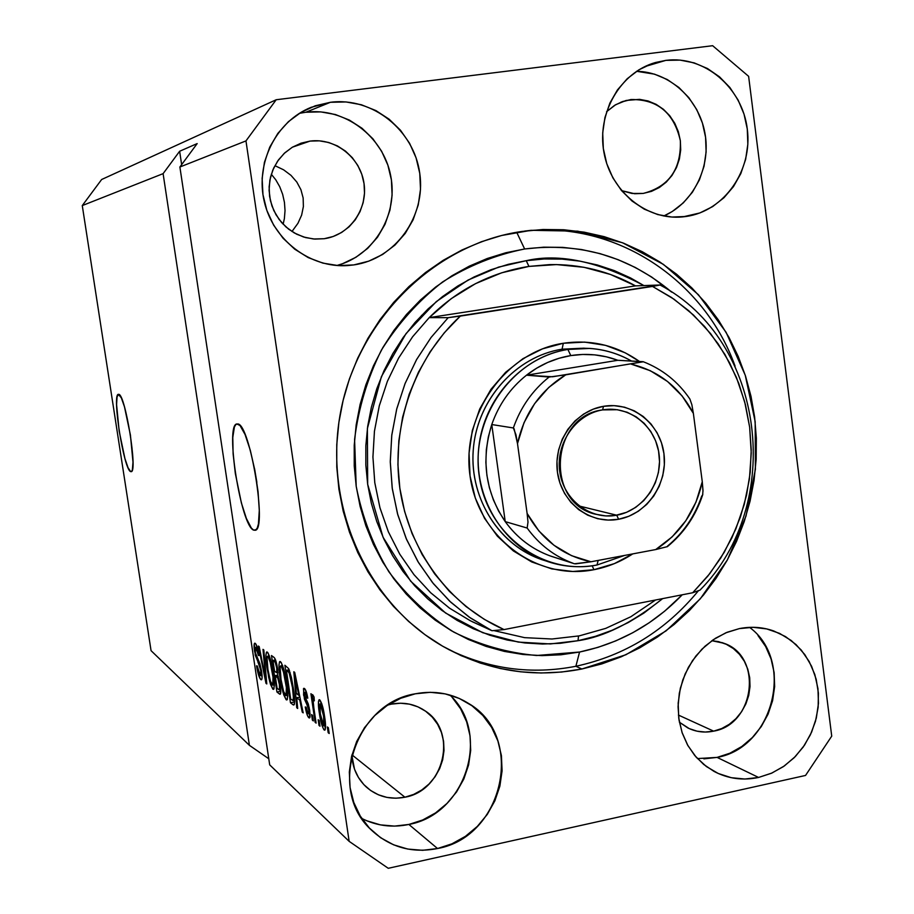 <?xml version="1.0" encoding="UTF-8"?>
<svg xmlns="http://www.w3.org/2000/svg" width="914" height="914" viewBox="0 0 914 914"><rect width="100%" height="100%" fill="white"/><g stroke="black" fill="none" stroke-linecap="round" stroke-linejoin="round"><path stroke-width="1.37" d="M130.645 471.601C123.893 469.99 111.828 394.185 118.363 394.322L121.322 397.83L124.464 406.799L130.428 435.121L132.987 462.13L132.393 469.693L131.65 471.384L130.645 471.601L128.017 467.648L124.921 458.542L119.151 431.008L116.581 404.571L117.072 396.733L118.729 394.322C125.218 393.808 137.877 472.138 131.228 471.67L130.645 471.601M254.538 468.574L256.868 482.352L254.538 468.574M253.658 530.12C240.988 526.201 224.878 424.976 236.795 423.947L240.005 425.49L245.066 434.527L250.31 450.328L254.892 470.459L258.056 491.663L259.29 510.515L258.422 523.996L257.245 528.052L255.634 530.12L253.658 530.12L251.396 528.109L246.392 518.501L241.365 502.86L235.309 473.349L233.104 453.744L232.784 437.475L234.407 426.975L235.903 424.462L237.789 423.947C250.013 423.868 267.391 529.56 255.28 530.269L253.658 530.12L256.194 529.674L253.658 530.12M275.731 179.75L271.298 174.231L275.731 179.75L279.718 186.696L275.731 179.75M282.655 194.339L279.718 186.696L282.655 194.339L284.448 202.405L282.655 194.339M285.031 210.586L284.448 202.405L285.031 210.586L284.38 218.606L285.031 210.586M283.134 224.216L284.38 218.606L283.134 224.216M305.859 112.239L320.745 111.885L335.438 114.536L349.365 120.077L362.013 128.268L372.901 138.791L381.618 151.233L387.867 165.114L391.409 179.921L392.106 195.105L389.958 210.071L385.034 224.284L377.528 237.206L367.691 248.357L355.912 257.291L342.601 263.689L336.878 265.494C374.26 255.554 398.618 214.504 390.644 175.465C383.126 136.346 344.578 107.178 305.859 112.239L330.422 102.288C372.569 96.77 414.065 130.302 419.766 173.374C426.084 216.367 395.522 259.085 353.764 264.923L338.283 265.597L322.905 263.118L308.189 257.588L294.731 249.191L283.054 238.234L273.629 225.13L266.842 210.403L262.958 194.602L262.135 178.379L264.42 162.349L269.733 147.165L277.833 133.421L288.424 121.653L301.06 112.331L315.25 105.796L330.422 102.288L345.983 101.945L361.338 104.744L375.894 110.571L389.101 119.174L400.469 130.222L409.575 143.27L416.076 157.848L419.766 173.374L420.497 189.278L418.235 204.976L413.082 219.874L405.233 233.413L394.951 245.089L382.635 254.458L368.73 261.164L353.764 264.923L347.731 265.563C310.246 268.213 273.195 240.222 264.295 201.674C255.097 163.206 276.005 121.368 311.217 107.292L330.422 102.288L305.859 112.239L299.369 113.347M361.784 818.453C376.591 825.89 392.289 827.89 408.866 824.451L437.532 848.523C411.86 853.527 389.65 847.221 370.913 829.615C326.972 789.639 355.466 703.015 415.322 693.795L430.345 692.309L445.152 693.875L459.182 698.399L471.91 705.699L482.866 715.491L491.629 727.373L497.879 740.911L501.409 755.581L502.083 770.833L499.878 786.109L494.874 800.813L487.265 814.431L477.325 826.416L465.42 836.344L451.984 843.805L437.532 848.523L422.599 850.306L407.758 849.06L393.58 844.81L380.612 837.727L369.37 828.038L360.31 816.133L353.787 802.458L350.073 787.56L349.319 772.01L351.559 756.426L356.7 741.437L364.549 727.613L374.774 715.525L386.988 705.619L400.686 698.285L415.322 693.795C434.767 690.184 452.59 693.44 468.791 703.574C525.481 736.41 503.865 836.87 437.532 848.523L408.866 824.451C465.877 814.374 491.515 733.085 449.905 695.04M697.451 758.574L717.09 757.398L758.586 777.448C742.888 780.773 728.024 778.751 714.028 771.405L703.7 764.447L694.766 755.535L687.534 744.944L682.232 733.005L679.033 720.106L678.062 706.659L679.331 693.098L682.815 679.856L688.391 667.357L695.885 656.024L705.037 646.198L715.571 638.201L727.133 632.271L739.346 628.604L753.136 627.301L766.732 628.923L779.585 633.391L791.227 640.508L801.212 650.003L809.176 661.508L814.831 674.566L817.961 688.699L818.464 703.357L816.328 718.016L811.621 732.114L804.537 745.127L795.306 756.564L784.292 765.989L771.896 773.05L758.586 777.448L744.864 779.025L731.246 777.688L718.255 773.484L706.408 766.56L696.16 757.158L687.934 745.641L682.05 732.457L678.748 718.107L678.165 703.174L680.336 688.231L685.18 673.869L692.481 660.673L701.963 649.134L713.24 639.731L725.865 632.796L739.346 628.604C751.182 626.296 762.642 627.084 773.735 630.968L785.549 636.612L796.037 644.587L804.823 654.618L811.621 666.34L816.202 679.331L818.396 693.143L818.156 707.299L815.471 721.317L810.444 734.696L803.257 746.989L794.129 757.752L783.389 766.618L771.405 773.267L758.586 777.448L717.09 757.398C773.53 747.721 795.18 660.742 749.549 627.358M665.86 60.37L644.816 66.596L665.86 60.37L680.13 60.118L694.183 62.883L707.493 68.539L719.547 76.867L729.898 87.516L738.146 100.094L744.019 114.113L747.286 129.034L747.835 144.298L745.641 159.344L740.808 173.614L733.496 186.559L723.979 197.71L712.612 206.621L699.804 212.973L682.849 216.881C646.804 220.651 610.838 191.689 603.948 152.467C596.648 113.325 620.229 72.434 655.498 62.506L665.86 60.37C704.534 55.286 742.374 87.664 747.286 129.034C752.759 170.324 724.391 211.145 686.048 216.492L671.847 217.041L657.76 214.573L644.313 209.18L632.042 201.046L621.417 190.466L612.883 177.853L606.77 163.686L603.331 148.525L602.703 132.953L604.919 117.609L609.889 103.076L617.43 89.938L627.221 78.718L638.863 69.841L651.922 63.649L665.86 60.37M681.695 216.984L686.048 216.492L681.695 216.984M421.514 315.421L423.765 314.553M581.875 669.002C533.262 678.394 486.979 670.865 443.027 646.415C366.605 602.76 322.768 504.665 340.682 411.608C358.334 318.506 435.19 243.65 522.248 231.402L542.962 229.494L563.664 229.745L584.137 232.156L604.188 236.657L623.645 243.204L642.302 251.716L659.999 262.09L676.589 274.223L691.921 287.99L705.848 303.242L718.278 319.831L729.086 337.609L738.192 356.403L745.516 376.031L751.011 396.333L754.633 417.104L756.346 438.172L756.152 459.342L754.05 480.433L750.051 501.249L744.213 521.62L736.558 541.351L727.167 560.271L716.119 578.219L703.506 595.025L689.43 610.529L674.018 624.593L657.394 637.081L639.709 647.866L621.12 656.846L601.778 663.918L581.875 669.002L561.584 672.041L541.099 672.99L520.614 671.813L500.312 668.522L480.398 663.107L461.079 655.624L442.536 646.129L424.976 634.682L408.569 621.394L393.488 606.393L379.893 589.804L367.954 571.798L357.774 552.536L349.491 532.234L343.173 511.075L338.923 489.276L336.775 467.077L336.763 444.695L338.888 422.382L343.127 400.355L349.434 378.842L357.74 358.082L367.965 338.283L379.996 319.649L393.694 302.363L408.912 286.608L425.501 272.543L443.256 260.284L462.016 249.968L481.564 241.673L501.706 235.469L531.205 230.305L577.774 231.173L622.537 242.77L663.37 264.352L698.399 294.708L726.082 332.285L745.264 375.266L755.17 421.64L755.398 469.305L745.995 516.09L727.361 559.916L700.318 598.796L666.009 630.923L625.93 654.732L581.875 669.002L575.877 666.272L581.875 669.002M630.923 99.546L620.914 102.162L630.923 99.546C657.543 99.18 674.018 112.902 680.347 140.71C681.284 169.181 668.899 186.753 643.216 193.425L632.054 193.471L621.566 190.638L634.624 193.734L643.216 193.425L651.556 191.334L659.325 187.53L666.226 182.16L672.007 175.442L676.451 167.628L679.388 159.013L680.702 149.93L680.347 140.71L678.348 131.707L674.761 123.264L669.722 115.701L663.427 109.303L656.115 104.333L648.049 100.963L639.537 99.352L626.17 100.449L615.682 104.699L606.576 111.702L614.654 105.304L622.514 101.557L630.923 99.546M713.651 731.143C704.58 733.005 695.954 731.931 687.785 727.91L679.399 722.22L689.236 728.607L697.085 731.189L705.334 732.045L713.651 731.143L678.405 715.068L713.651 731.143C755.044 724.414 763.041 656.195 723.899 643.262L711.846 640.703L718.484 641.617L726.287 644.29L733.371 648.574L739.449 654.298L744.316 661.233L747.778 669.128L749.697 677.674L750.017 686.54L748.737 695.394L745.881 703.917L741.562 711.766L735.953 718.655L729.258 724.322L721.729 728.538L713.651 731.143M404.925 797.214C390.152 800.013 377.219 796.562 366.114 786.863C357.305 778.477 352.553 767.966 351.833 755.307L354.529 769.245L358.437 777.46L363.875 784.635L370.616 790.484L378.419 794.803L386.953 797.408L395.911 798.219L404.925 797.214L351.959 754.838L404.925 797.214C444.227 790.61 458.097 731.737 425.273 710.978C415.139 704.111 403.874 701.826 391.466 704.123L400.515 703.22L409.449 704.146L417.938 706.853L425.65 711.241L432.288 717.136L437.623 724.299L441.428 732.468L443.587 741.323L444.01 750.531L442.684 759.751L439.657 768.617L435.041 776.82L429.009 784.029L421.8 789.97L413.665 794.426L404.925 797.214M387.97 704.968L391.466 704.123L387.982 704.968M310.029 141.099L292.48 147.154L310.029 141.099C335.358 137.648 360.539 157.676 364.046 183.634C367.919 209.557 349.354 235.309 324.15 238.725L313.422 238.988L303.585 237L294.308 232.944L286.013 226.992L279.078 219.406L273.789 210.506L270.407 200.68L269.082 190.386L269.881 180.069L272.749 170.187L277.582 161.184L284.14 153.461L292.149 147.348L301.232 143.132L310.029 141.099L319.397 140.847L328.652 142.481L337.437 145.932L345.423 151.073L352.313 157.688L357.842 165.525L361.795 174.288L364.046 183.634L364.503 193.231L363.144 202.691L360.025 211.671L355.272 219.828L349.045 226.855L341.596 232.476L333.187 236.486L324.15 238.725L314.816 239.091L305.55 237.571L296.707 234.224L288.63 229.163L281.638 222.582L275.994 214.721L271.926 205.901L269.607 196.453L269.127 186.753L270.487 177.179L273.663 168.096L278.507 159.859L284.848 152.798L292.411 147.188L300.923 143.247L310.029 141.099M275.114 165.754L283.648 169.844L275.114 165.754M290.983 175.351L283.648 169.844L290.983 175.351L296.822 182.057L290.983 175.351M300.935 189.712L296.822 182.057L300.935 189.712L303.151 197.995L300.935 189.712M303.379 206.575L303.151 197.995L303.379 206.575L301.631 215.121L303.379 206.575M297.953 223.279L301.631 215.121L297.953 223.279L292.526 230.739L297.953 223.279M291.874 231.459L292.526 230.739L291.874 231.459M249.408 745.333L163.103 173.649L82.271 205.581L151.061 650.665L249.408 745.333L151.061 650.665L82.271 205.581L163.103 173.649L179.635 151.256L197.173 143.589L179.887 167.011L269.699 764.869L349.148 841.348L245.969 140.905L179.887 167.011L245.969 140.905L276.211 99.74L712.646 45.7L748.623 76.33L831.729 736.136L805.542 775.449L388.256 868.3L349.148 841.348L269.699 764.869L179.887 167.011L197.173 143.589L179.635 151.256L181.646 164.623L179.635 151.256L163.103 173.649L249.408 745.333L268.785 758.757L249.408 745.333M261.587 671.15L262.055 678.245L261.598 679.719L260.798 679.593L258.525 674.909L256.754 667.003L256.571 665.815L257.257 665.952L259.884 675.126L260.947 675.423L261.073 672.567L259.862 666.363L255.257 655.155L254.263 643.867L254.857 643.182L255.703 643.81L257.817 649.214L259.085 655.567L258.388 655.452L255.886 647.489L255.063 648.826L255.497 653.042L259.862 663.564L261.587 671.15L259.188 661.827L256.114 655.829L255.349 652.082L255.886 647.489L258.388 655.452L259.085 655.567C257.965 648.769 256.685 644.69 255.246 643.342L254.675 643.216C253.921 643.867 253.886 646.609 254.572 651.431L260.833 670.659L260.25 675.526L257.257 665.952L256.571 665.815C257.771 673.298 259.188 677.891 260.798 679.593L261.484 679.788C262.272 679.079 262.307 676.2 261.587 671.15M263.815 649.968L266.785 683.946L265.974 683.295L258.411 646.049L259.199 646.632L265.711 679.422L262.992 649.374L263.815 649.968L262.992 649.374L265.711 679.422L259.199 646.632L258.411 646.049L265.974 683.295L266.785 683.946L263.815 649.968M272.875 689.19L270.544 684.449L268.613 677.046L265.905 655.407L266.431 652.265L268.088 653.007L271.732 664.718L274.28 682.804L273.96 688.813L272.875 689.19L273.537 689.373L274.349 685.477L273.195 673.047C271.664 662.501 269.71 655.532 267.334 652.105L266.728 651.979C265.54 654.116 265.677 659.737 267.128 668.831L269.756 681.741L270.555 681.593L269.756 681.741L272.875 689.19L273.88 688.996L272.875 689.19M286.173 699.77L283.717 694.846L281.363 685.534L278.953 664.992L279.535 661.782L281.284 662.581L285.088 674.669L287.704 693.258L287.327 699.404L286.173 699.77L286.893 699.953L287.761 696L286.608 683.238C285.031 672.396 282.997 665.198 280.495 661.645L279.833 661.496C278.587 663.724 278.701 669.471 280.187 678.759L282.894 692.058L283.74 691.887L282.894 692.058L286.173 699.77L287.259 699.553L286.173 699.77M296.742 697.702L297.678 708.476L296.742 707.733L293.828 671.756L294.708 672.384L303.185 712.851L302.237 712.097L299.769 700.055L296.742 697.702L299.769 700.055L302.237 712.097L303.185 712.851L294.708 672.384L293.828 671.756L296.742 707.733L297.678 708.476L296.742 697.702L299.883 697.085L296.742 697.702M328.354 727.738L329.2 733.508L328.183 732.708L327.338 726.95L328.354 727.738L327.338 726.95L328.183 732.708L329.2 733.508L328.354 727.738M324.607 716.69L325.224 729.658L323.864 729.669L322.071 725.75L318.666 707.756L318.472 701.461L319.169 699.69L321.842 703.94L324.607 716.69C323.43 708.339 321.819 702.717 319.74 699.85L319.135 699.701C318.118 701.438 318.175 705.837 319.317 712.897C320.471 721.249 322.094 726.95 324.196 729.989L324.847 730.16C325.852 728.367 325.772 723.877 324.607 716.69M319.146 720.529L319.991 726.196L319.009 725.419L318.175 719.764L319.146 720.529L318.175 719.764L319.009 725.419L319.991 726.196L319.146 720.529M313.902 708.259L316.107 723.111L315.136 722.346L310.909 693.737L311.857 694.446L312.542 699.027L312.725 694.731L314.05 696.994L314.302 700.832L313.433 699.781L313.136 700.867L313.902 708.259L313.205 702.535L313.399 699.793L314.302 700.832L314.05 696.994L312.725 694.731L312.542 699.027L311.857 694.446L310.909 693.737L315.136 722.346L316.107 723.111L313.902 708.259M312.519 715.319L313.342 720.918L312.394 720.163L311.571 714.577L312.519 715.319L311.571 714.577L312.394 720.163L313.342 720.918L312.519 715.319M309.697 710.395L310.063 716.645L309.595 717.924L308.829 717.776L307.15 714.828L305.265 706.968L306.11 707.185L308.018 713.514L308.921 713.64L308.966 711.172L308.189 707.425L304.408 699.061L303.471 688.699L304.853 688.882L306.681 693.052L307.778 698.17L306.921 697.965L305.082 692.538L304.316 693.006L304.499 695.588L308.201 703.769L309.697 710.395L304.431 695.12L305.082 692.538L306.921 697.965L307.778 698.17C306.818 692.732 305.71 689.499 304.453 688.482L303.791 688.311L303.585 694.983L308.852 710.361L308.292 713.788L306.11 707.185L305.265 706.968C306.281 712.817 307.47 716.416 308.829 717.776L309.857 717.57L308.829 717.776L309.526 717.97L309.697 710.395M293.337 688.139L294.445 704.031L293.314 704.957L290.469 702.752L284.882 665.255L288.664 668.625L291.383 677.331L293.337 688.139L288.664 668.625L284.882 665.255L290.469 702.752L292.948 704.717L294.331 704.443L292.948 704.717L293.897 704.991C294.959 702.535 294.776 696.914 293.337 688.139M280.198 685.077L280.598 693.772L279.844 694.229L276.931 692.001L271.481 655.544L274.36 657.714L275.822 660.719L277.65 669.299L277.753 675.206L280.198 685.077L277.753 675.206L277.49 668.168C276.451 661.942 275.263 658.331 273.926 657.315L271.481 655.544L276.931 692.001L279.387 693.943L280.621 693.703L279.387 693.943L280.267 694.217C280.998 693.223 280.975 690.184 280.198 685.077M101.648 179.498L276.211 99.74L101.648 179.498L82.271 205.581L101.648 179.498M831.729 736.136L748.623 76.33L712.646 45.7L276.211 99.74L245.969 140.905L349.148 841.348L388.256 868.3L805.542 775.449L831.729 736.136M329.051 732.525L328.183 732.708L329.051 732.525M320.174 712.726L319.317 712.897L320.174 712.726L320.3 713.628L320.026 703.917L321.762 703.7L320.334 703.997L323.647 716.199L324.504 716.028L323.647 716.199L323.602 725.865L320.3 713.628L322.128 722.666L323.133 725.259L324.127 725.693L324.116 719.752L322.276 708.841L319.957 703.963L320.174 712.737M319.843 725.248L319.009 725.419L319.843 725.248M315.97 722.174L315.136 722.346L315.97 722.174M314.165 698.696L312.542 699.027L314.165 698.696M314.233 699.701L313.571 699.827L314.233 699.701M313.216 720.004L312.394 720.163L313.216 720.004M309.663 710.201L308.852 710.361L309.663 710.201M309.183 707.436L308.258 707.619L309.183 707.436M308.612 705.082L307.15 705.38L308.612 705.082M304.385 694.823L303.585 694.983L304.385 694.823M307.71 697.816L306.921 697.965L307.71 697.816M306.453 692.275L305.082 692.538L306.453 692.275M297.598 707.562L296.742 707.733L297.598 707.562M302.991 711.937L302.237 712.097L302.991 711.937M300.478 699.907L299.769 700.055L300.478 699.907M296.376 693.486L294.856 676.052L295.451 675.937L294.856 676.052L296.513 684.278L297.164 684.152L296.513 684.278L298.809 695.348L299.484 695.211L296.376 693.486L298.809 695.348L294.856 676.052L296.376 693.486M294.628 701.918L290.469 702.752L294.628 701.918M290.686 699.061L286.402 670.282L289.19 669.734L286.402 670.282L287.864 671.356L289.669 671.002L287.864 671.356L289.167 672.978L290.229 672.773L289.167 672.978L292.446 687.408L293.2 687.259L292.446 687.408L293.485 696.399L294.342 696.228L293.485 696.399L293.051 700.512L290.686 699.061L292.96 700.535L293.543 698.707L292.446 687.408L289.681 674.281L288.493 671.927L286.402 670.282L290.686 699.061M280.918 678.622L280.187 678.759L280.918 678.622M281.032 679.456C279.833 672.213 279.707 667.677 280.644 665.883L282.689 665.7L281.146 665.998L284.105 673.755L284.86 673.607L284.105 673.755L285.728 682.472L286.459 682.324L285.728 682.472C286.859 689.487 286.962 693.852 286.036 695.554L285.522 695.428C283.66 692.675 282.163 687.351 281.032 679.456L283.626 691.521L286.036 695.554L286.39 687.545L283.02 669.745L281.146 665.998L280.107 667.071L281.032 679.456M280.804 691.235L276.931 692.001L280.804 691.235M274.577 671.322L272.943 660.411L275.537 659.908L272.943 660.411L274.28 661.393L275.937 661.073L274.28 661.393C275.183 661.542 276.005 663.793 276.748 668.145L277.468 668.008L276.748 668.145L276.782 672.681L277.936 672.464L276.725 672.715L274.577 671.322L276.908 672.51L276.748 668.145L275.217 662.353L272.943 660.411L274.577 671.322M277.125 688.391L275.205 675.595L277.776 675.092L275.205 675.595L276.725 676.748L278.267 676.451L276.725 676.748C277.719 677.228 278.599 679.799 279.376 684.46L280.084 684.323L279.376 684.46L279.501 689.853L280.735 689.613L279.387 689.933L277.125 688.391L279.501 689.853L279.376 684.46L277.742 678.028L275.205 675.595L277.125 688.391M267.825 668.694L267.128 668.831L267.825 668.694M267.939 669.494C266.762 662.399 266.625 657.977 267.516 656.241L269.436 656.069L267.973 656.343L270.807 663.85L271.515 663.713L270.807 663.85L272.372 672.316L273.069 672.178L272.372 672.316C273.48 679.182 273.594 683.444 272.715 685.1L272.246 684.974C270.475 682.335 269.047 677.171 267.939 669.494L270.43 681.204L272.726 685.089L273.023 677.251L269.756 659.965L267.973 656.343L267.002 657.417L267.939 669.494M266.717 683.146L265.974 683.295L266.717 683.146M266.374 679.296L265.711 679.422L266.374 679.296M265.905 673.926L265.197 674.064L265.905 673.926M261.495 670.533L260.833 670.659L261.495 670.533M259.382 662.307L257.999 662.57L259.382 662.307M255.235 651.305L254.572 651.431L255.235 651.305M259.05 655.327L258.388 655.452L259.05 655.327M257.245 647.226L255.886 647.489L257.245 647.226M663.793 216.001C693.532 202.942 711.275 166.862 704.877 132.816C698.684 98.735 669.139 71.829 636.578 71.292L654.493 74.148L667.289 79.541L678.874 87.47L688.825 97.638L696.765 109.646L702.42 123.024L705.574 137.283L706.122 151.873L704.031 166.257L699.393 179.898L692.378 192.271L683.249 202.931L672.327 211.465L663.793 216.001M703.883 758.871L717.09 757.398L729.898 753.216L741.814 746.498L752.405 737.495L761.271 726.573L768.08 714.131L772.593 700.65L774.638 686.631L774.135 672.59L771.108 659.063L765.658 646.541L757.98 635.527M366.743 820.772L380.338 824.862L394.551 826.107L408.866 824.451L422.714 819.984L435.59 812.889L446.992 803.44L456.52 792.015L463.809 779.036L468.585 764.984L470.699 750.405L470.036 735.827L466.643 721.797L460.633 708.853L452.224 697.473M584.412 348.211L562.076 349.182L563.321 343.264L542.516 348.84L523.014 358.631L505.602 372.306L490.967 389.318L479.713 409.015L472.298 430.62L469.042 453.253L470.059 476.023L475.291 498.004L484.546 518.329L497.399 536.198L513.348 550.925L531.731 561.961L551.816 568.896L572.827 571.49L593.94 569.708C607.799 567.023 620.732 561.756 632.739 553.895L614.357 563.63L593.94 569.708L592.192 565.789L593.94 569.708C537.135 581.098 478.285 537.626 470.059 476.023C460.964 414.568 505.476 351.879 563.321 343.264L562.076 349.182C515.702 356.403 476.902 400.024 473.246 450.008C469.293 499.992 501.032 547.874 545.692 560.876L539.374 558.762C496.736 543.053 468.231 495.045 473.578 446.443C478.673 397.83 516.867 356.254 562.076 349.182L583.932 348.177M482.009 626.159L471.978 621.577L491.972 630.717L504.014 629.586L692.698 592.752L709.801 573.615L724.254 552.25L735.804 529.046L744.247 504.471L749.423 478.97L751.239 453.036L749.651 427.135L744.682 401.783L736.421 377.436L724.996 354.575L710.612 333.644L693.532 315.067L674.052 299.221L652.527 286.436L660.057 284.997C765.315 340.396 785.366 503.98 699.975 590.136C785.366 503.98 765.315 340.396 660.057 284.997L448.18 317.672L431.008 337.54L416.51 359.705L404.993 383.743L396.676 409.186L391.74 435.532L390.278 462.256L392.312 488.841L397.796 514.776L406.604 539.534L418.566 562.647L433.407 583.692L450.831 602.257L470.482 618.024L491.972 630.717L504.014 629.586C449.768 605.765 408.969 551.245 399.852 488.293C390.918 425.33 414.568 358.322 460.325 316.084L444.193 332.913L430.14 351.764L418.395 372.318L409.164 394.254L402.606 417.207L398.835 440.788L397.91 464.62L399.852 488.293L404.605 511.429L412.088 533.65L422.177 554.592L434.676 573.912L449.368 591.324L466.026 606.553L484.34 619.372L504.014 629.586L692.698 592.752L707.802 576.14L720.906 557.78L731.828 537.935L740.431 516.901L746.578 494.988L750.2 472.504L751.228 449.779L749.651 427.135L745.493 404.902L738.786 383.4L729.646 362.949L718.164 343.847L704.511 326.378L688.87 310.829L671.459 297.438L652.527 286.436L460.325 316.084L448.18 317.672L429.214 317.615L635.516 285.876L660.057 284.997L635.516 285.876L610.552 274.486L584.046 267.311L556.626 264.58L528.943 266.408L501.695 272.795L475.543 283.637L451.173 298.695L429.214 317.615L412.591 336.786L398.55 358.174L387.376 381.355L379.276 405.885L374.432 431.305L372.935 457.103L374.797 482.786L379.973 507.853L388.37 531.834L399.806 554.25L414.019 574.7L430.757 592.809L449.654 608.256L470.356 620.755L491.972 630.717L469.053 617.03L449.642 601.149L432.459 582.515L417.847 561.47L406.113 538.38L397.487 513.691L392.175 487.859L390.267 461.399L391.82 434.813L396.813 408.627L405.153 383.343L416.658 359.453L431.1 337.426L448.18 317.672L429.214 317.615L635.516 285.876C608.873 271.127 580.196 264.032 549.508 264.614L528.943 266.408L526.236 260.684C559.082 253.109 598.304 261.404 643.902 285.579L630.534 277.936L614.299 270.601L597.379 264.98L579.944 261.141L562.167 259.119L544.207 258.97L526.236 260.684L508.435 264.283L490.989 269.721L474.069 276.965L457.845 285.968L442.49 296.616L428.163 308.841L415.013 322.505L403.188 337.483L392.803 353.627L383.971 370.776L376.797 388.736L371.347 407.347L367.679 426.404L365.84 445.712L365.84 465.077L367.668 484.283L371.324 503.146L376.751 521.471L383.891 539.077L392.666 555.769L402.971 571.399L414.705 585.805L427.729 598.853L441.919 610.415L457.114 620.389L473.166 628.695L489.904 635.253L507.167 640.017L524.785 642.953L542.573 644.039L560.385 643.285L578.025 640.703L578.516 636.018L578.025 640.703L550.342 643.936L518.329 642.096L482.729 632.694L445.598 613.043L410.672 581.19L383.035 537.192L367.668 484.283L367.382 428.506L381.412 376.625L405.999 333.644L436.286 301.62L468.071 280.05L498.541 267.128L526.236 260.684L528.943 266.408C491.012 272.372 457.765 289.441 429.214 317.615L412.602 336.775L398.573 358.128L387.399 381.287L379.299 405.793L374.443 431.191L372.923 456.966L374.774 482.626L379.927 507.681L388.29 531.651L399.692 554.067L413.871 574.518L430.563 592.638L449.425 608.096L470.093 620.617M516.696 232.282L524.636 248.985C580.196 242.107 629.22 256.491 671.699 292.137L651.579 276.965L635.241 267.436L618.035 259.645L600.11 253.646L581.624 249.545L562.761 247.374L543.704 247.18L524.636 248.985L516.696 232.282M575.877 666.272C625.005 655.624 665.872 630.432 698.467 590.684C665.872 630.432 625.005 655.624 575.877 666.272C531.845 674.852 489.39 669.242 448.511 649.454C489.39 669.242 531.845 674.852 575.877 666.272L579.567 652.036L575.877 666.272M735.096 366.16C704.214 279.775 615.716 220.765 524.693 231.059L525.493 230.979C616.253 221.085 704.294 280.038 735.096 366.16M682.232 594.797C653.487 624.582 619.258 643.662 579.567 652.036L560.865 654.79L541.991 655.624L523.116 654.493L504.425 651.419L486.099 646.392L468.334 639.457L451.288 630.683L435.144 620.115L420.074 607.856L406.227 594.031L393.763 578.745L382.795 562.167L373.46 544.447L365.863 525.767L360.093 506.31L356.197 486.282L354.232 465.877L354.232 445.312L356.186 424.804L360.082 404.559L365.874 384.794L373.506 365.703L382.886 347.503L393.934 330.365L406.502 314.462L420.486 299.963L435.704 287.007L452.019 275.708L469.259 266.18L487.231 258.513L505.75 252.767L524.636 248.985C495.639 254.812 468.288 265.803 442.57 281.958C418.463 300.809 398.081 323.499 381.446 350.039C367.439 378.225 358.494 408.021 354.586 439.44L356.197 486.282C362.218 517.027 373.118 545.532 388.873 571.798C407.084 596.099 428.689 616.185 453.675 632.042C480.033 645.078 507.67 652.893 536.587 655.498L579.567 652.036L597.916 647.386L615.762 640.897L632.911 632.659L649.237 622.731L664.592 611.238L682.232 594.797M563.321 343.264L584.606 342.099L605.536 345.355L625.325 352.873L639.48 361.476C616.573 345.343 591.187 339.277 563.321 343.264M692.698 592.752L699.975 590.136L692.698 592.752M578.025 640.703L595.345 636.338L612.174 630.249L628.375 622.491L643.799 613.145L662.639 598.624C632.1 622.96 603.903 636.989 578.025 640.703M493.743 630.557L524.59 637.652L551.999 639L579.27 635.87L605.742 628.375L630.831 616.744L655.578 599.995M602.634 409.895C575.946 414.156 555.666 443.13 559.734 471.475C563.412 499.901 590.307 520.306 616.744 515.21L618.607 519.255C590.273 524.739 561.413 502.86 557.46 472.367C553.096 441.953 574.86 410.866 603.491 406.307L602.634 409.895L617.293 409.712L627.13 412.248L636.224 416.864L644.21 423.342L650.757 431.431L655.601 440.777L658.56 451.002L659.52 461.707L658.434 472.435L655.349 482.775L650.391 492.28L643.753 500.598L635.71 507.361L626.581 512.308L615.202 515.473L605.902 515.942L595.208 514.159C544.641 502.54 550.719 415.87 602.634 409.895L603.491 406.307L614.048 405.645L624.456 407.176L634.316 410.843L643.262 416.498L650.951 423.913L657.109 432.802L661.485 442.822L663.941 453.595L664.364 464.712L662.764 475.76L659.188 486.328L653.773 495.994L646.724 504.414L638.292 511.269L628.798 516.284L618.607 519.255L608.096 520.077L597.676 518.706L587.736 515.188L578.665 509.635L570.827 502.277L564.521 493.366L560.008 483.266L557.46 472.367L556.992 461.09L558.614 449.882L562.259 439.177L567.8 429.397L574.997 420.931L583.578 414.099L593.209 409.164L603.491 406.307C632.065 401.292 660.216 423.57 663.941 453.595C668.077 483.552 647.009 514.228 618.607 519.255L616.744 515.21L579.225 506.025L616.744 515.21C643.239 510.538 662.901 481.918 659.04 453.972C655.555 425.97 629.278 405.199 602.634 409.895M570.793 355.592C586.971 353.078 602.646 354.643 617.83 360.287L606.439 356.826L594.683 354.861L582.744 354.449L570.793 355.592L559.014 358.288L547.589 362.492L536.689 368.159L526.487 375.197L617.83 360.287L643.056 361.818L552.57 376.774L526.487 375.197C539.854 364.812 554.627 358.277 570.793 355.592L567.88 349.445L570.793 355.592M596.991 565.012L624.628 555.426L596.991 565.012C579.27 568.279 561.939 566.817 544.995 560.613C502.072 544.801 473.372 496.428 478.753 447.46C483.894 398.47 522.362 356.563 567.88 349.445L589.896 348.417C604.725 349.479 618.607 353.684 631.54 361.041C611.74 349.936 590.513 346.063 567.88 349.445L562.076 349.182L567.88 349.445C512.857 357.694 470.561 417.332 479.187 475.794C486.991 534.404 542.916 575.82 596.991 565.012L598.167 560.419L596.991 565.012M549.885 555.826L573.044 563.264C554.49 556.375 539.191 544.63 527.149 528.041C539.191 544.63 554.478 556.363 573.021 563.264L551.291 556.318C532.645 549.725 517.29 538.152 505.225 521.62L491.766 424.542L488.327 436.926L486.351 449.631L485.871 462.461L486.888 475.223L489.378 487.699L493.32 499.718L498.621 511.086L505.225 521.62C485.368 492.086 480.878 459.731 491.766 424.542C498.793 404.502 510.366 388.05 526.487 375.197L617.83 360.287L643.17 361.693L565.663 374.854L548.708 387.49L534.599 403.691L524.03 422.691L517.495 443.587L527.115 513.451L527.995 522.1L527.149 528.041L505.225 521.62L491.766 424.542L513.36 427.958L514.125 428.815L517.495 443.587L527.115 513.451L538.894 530.965L553.964 545.27L571.593 555.689L590.958 561.779L655.738 549.554L667.437 546.618L655.738 549.554L672.178 536.838L685.786 520.797L695.965 502.152L702.272 481.758L693.372 413.379L691.864 404.731L689.864 398.984L691.864 404.731L693.372 413.379L682.107 395.945L667.54 381.492L650.3 370.707L631.174 364.115C658.88 370.924 679.616 387.353 693.372 413.379L702.272 481.758C695.748 511.166 680.233 533.765 655.738 549.554L590.958 561.779C562.955 555.803 541.671 539.694 527.115 513.451L527.995 522.1L527.149 528.041L505.225 521.62C516.947 537.718 531.834 549.12 549.885 555.826L574.472 563.778L590.958 561.779L575.591 563.881M667.323 546.275C683.318 532.988 694.777 516.273 701.701 496.142L702.672 494.851L702.992 490.258L702.272 481.758L702.992 491.446M702.443 495.537L702.82 494.086M526.487 375.197C510.366 388.05 498.793 404.502 491.766 424.542L513.36 427.958C520.592 407.278 532.508 390.312 549.086 377.048L526.487 375.197M513.36 427.958L515.953 434.721L517.495 443.587C524.316 413.357 540.368 390.438 565.663 374.854L549.086 377.048C532.508 390.312 520.592 407.278 513.36 427.958M654.538 62.792L655.498 62.506M300.512 143.384L301.232 143.132M422.028 708.921L425.273 710.978M721.82 642.531L723.899 643.262M525.493 230.979L531.205 230.305M320.129 703.894L321.728 703.586M323.933 725.933L325.567 725.602M313.445 699.781L314.222 699.621M308.715 713.914L310.075 713.64M304.716 692.378L306.373 692.047M293.051 700.512L294.605 700.204M280.792 665.849L282.62 665.495M286.036 695.554L287.761 695.211M276.725 672.715L277.936 672.487M279.387 689.933L280.735 689.67M267.642 656.206L269.367 655.875M272.715 685.1L274.349 684.769M260.719 675.674L262.055 675.412M255.566 647.352L257.188 647.043M770.376 629.883L773.735 630.968M463.421 700.444L468.791 703.574M490.315 629.883L481.278 625.85M702.672 494.851C695.76 515.747 683.98 533.033 667.311 546.698M643.17 361.693C662.456 369.199 678.039 381.652 689.921 399.087"/></g></svg>
